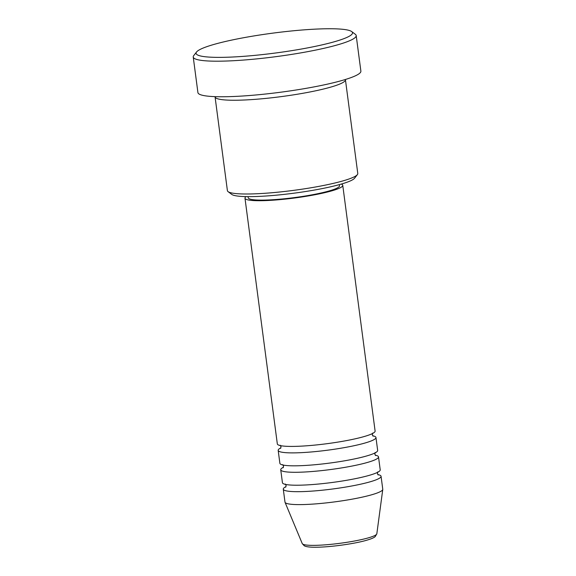 <?xml version="1.0" encoding="UTF-8"?>
<svg xmlns="http://www.w3.org/2000/svg" width="576" height="576" viewBox="0 0 576 576"><rect width="100%" height="100%" fill="white"/><g stroke="black" fill="none" stroke-linecap="round" stroke-linejoin="round"><path stroke-width="0.86" d="M246.103 196.61A49.313 6.264 -7.5 0 0 244.98 198.209L277.33 443.916A49.313 6.264 -7.5 0 0 307.75 445.716A49.313 6.264 -7.5 0 0 360.583 437.522A49.313 6.264 -7.5 0 0 375.106 431.042L342.756 185.335A49.313 6.264 -7.5 0 0 341.258 184.082M280.894 447.84A49.313 6.264 -7.5 0 0 278.179 450.382A49.313 6.264 -7.5 0 0 308.599 452.182A49.313 6.264 -7.5 0 0 361.44 443.988A49.313 6.264 -7.5 0 0 375.955 437.508A49.313 6.264 -7.5 0 0 372.679 435.758M278.179 450.382L279.878 463.313A49.313 6.264 -7.5 0 0 310.298 465.12A49.313 6.264 -7.5 0 0 363.139 456.919A49.313 6.264 -7.5 0 0 377.662 450.439L375.955 437.508M283.45 467.237A49.313 6.264 -7.5 0 0 280.728 469.778A49.313 6.264 -7.5 0 0 311.155 471.586A49.313 6.264 -7.5 0 0 363.989 463.385A49.313 6.264 -7.5 0 0 378.511 456.905A49.313 6.264 -7.5 0 0 375.228 455.155M280.728 469.778L282.434 482.71A49.313 6.264 -7.5 0 0 312.854 484.517A49.313 6.264 -7.5 0 0 365.695 476.316A49.313 6.264 -7.5 0 0 380.218 469.836L378.511 456.905M286.006 486.634A49.313 6.264 -7.5 0 0 283.284 489.175A49.313 6.264 -7.5 0 0 313.704 490.982A49.313 6.264 -7.5 0 0 366.545 482.782A49.313 6.264 -7.5 0 0 381.067 476.302A49.313 6.264 -7.5 0 0 377.784 474.552M357.379 174.622L354.571 178.229A62.46 7.934 172.5 0 1 336.55 185.364A62.46 7.934 172.5 0 1 273.355 195.444A62.46 7.934 172.5 0 1 231.732 194.4L228.082 191.65A65.75 8.352 -7.5 0 0 271.894 192.744A65.75 8.352 -7.5 0 0 338.414 182.131A65.75 8.352 -7.5 0 0 357.379 174.622A65.75 8.352 -7.5 0 0 357.782 173.491L345.434 79.74A65.75 8.352 -7.5 0 0 345.377 79.495M329.278 43.128A78.898 10.022 -7.5 0 0 351.706 31.572A78.898 10.022 -7.5 0 0 299.131 30.254A78.898 10.022 -7.5 0 0 219.298 42.984A78.898 10.022 -7.5 0 0 196.546 51.998A78.898 10.022 -7.5 0 0 240.149 56.578A78.898 10.022 -7.5 0 0 329.278 43.128M351.706 31.572L355.356 34.322A82.188 10.44 172.5 0 1 356.198 35.561A82.188 10.44 172.5 0 1 331.999 46.361A82.188 10.44 172.5 0 1 243.936 60.026A82.188 10.44 172.5 0 1 193.234 57.017A82.188 10.44 172.5 0 1 193.73 55.606L196.546 51.998M215.057 96.646A65.75 8.352 -7.5 0 0 215.064 96.898A65.75 8.352 -7.5 0 0 255.622 99.31A65.75 8.352 -7.5 0 0 326.074 88.38A65.75 8.352 -7.5 0 0 345.434 79.74M244.98 198.209A49.313 6.264 -7.5 0 0 275.4 200.016A49.313 6.264 -7.5 0 0 328.241 191.815A49.313 6.264 -7.5 0 0 342.756 185.335M248.09 196.632L248.234 197.777A46.022 5.846 -7.5 0 0 276.631 199.469A46.022 5.846 -7.5 0 0 325.944 191.815A46.022 5.846 -7.5 0 0 339.502 185.767L339.35 184.622M193.234 57.017L197.914 92.578A82.188 10.44 -7.5 0 0 248.616 95.587A82.188 10.44 -7.5 0 0 336.679 81.929A82.188 10.44 -7.5 0 0 360.878 71.122L356.198 35.561M283.284 489.175L284.99 502.106A49.313 6.264 -7.5 0 0 285.041 502.315A49.313 6.264 -7.5 0 0 316.188 503.849A49.313 6.264 -7.5 0 0 368.244 495.713A49.313 6.264 -7.5 0 0 382.766 489.449A49.313 6.264 -7.5 0 0 382.766 489.233L381.067 476.302M215.064 96.898L227.405 190.656A65.75 8.352 -7.5 0 0 228.082 191.65M365.753 538.567A37.634 4.781 -7.5 0 0 376.834 533.786L375.25 536.558C374.278 537.458 372.384 538.726 364.248 540.914C352.188 544.075 331.178 546.926 317.988 547.2C310.63 547.394 306.022 546.898 304.164 545.695L302.256 543.607A37.634 4.781 -7.5 0 0 326.023 544.781A37.634 4.781 -7.5 0 0 365.753 538.567M280.188 445.226L281.009 446.717L280.598 448.373M282.737 464.623L283.565 466.114L283.154 467.77M285.293 484.02L286.121 485.51L285.703 487.166M376.834 533.786L382.766 489.449M302.256 543.607L285.041 502.315M377.791 471.845L377.381 473.501L378.209 474.984M375.235 452.448L374.825 454.097L375.653 455.587M372.686 433.051L372.276 434.7L373.097 436.19"/></g></svg>
